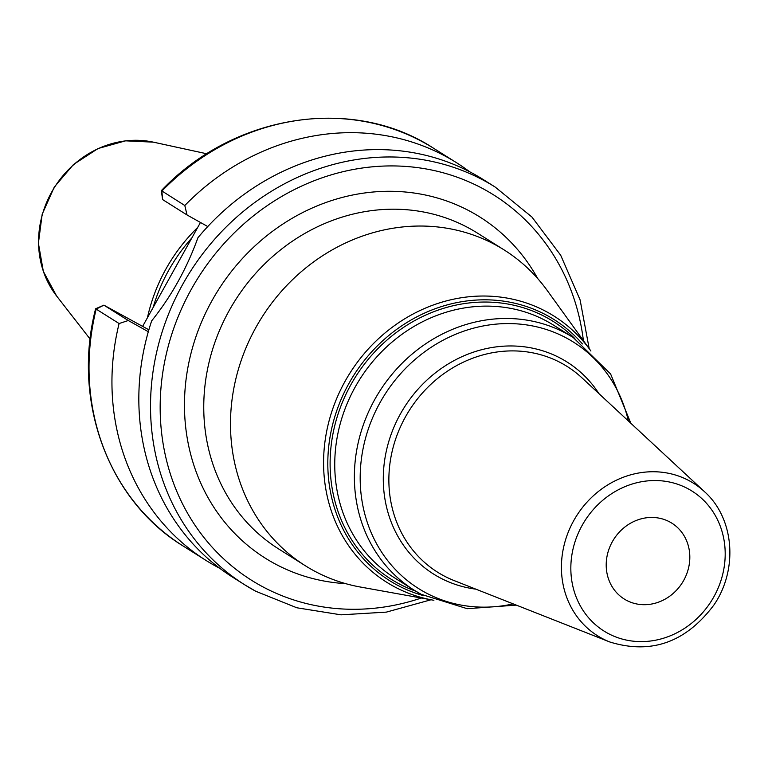 <?xml version="1.0" encoding="UTF-8"?>
<svg xmlns="http://www.w3.org/2000/svg" width="768" height="768" viewBox="0 0 768 768"><rect width="100%" height="100%" fill="white"/><g stroke="black" fill="none" stroke-linecap="round" stroke-linejoin="round"><path stroke-width="1.15" d="M147.437 317.731A164.506 149.03 -57.8 0 1 197.645 227.52M153.11 307.536A163.267 147.917 -57.8 0 1 191.846 237.936M142.733 326.179L200.458 222.47M148.31 331.709L128.275 320.515L103.891 305.155L148.867 329.798M103.891 305.155L95.616 308.765L96.182 309.11L103.891 305.155M128.275 320.515L119.098 323.539A235.018 212.909 122.2 0 0 206.112 560.486A235.018 212.909 122.2 0 0 219.898 568.397M469.709 171.792A235.018 212.909 122.2 0 0 456.614 162.768A235.018 212.909 122.2 0 0 184.8 205.507L187.027 214.963L207.763 226.55M187.027 214.963L162.576 199.555L161.875 191.069A235.018 212.909 -57.8 0 1 433.69 148.33C352.915 95.299 233.798 114.058 161.366 190.627L184.8 205.507M119.098 323.539L96.182 309.11A235.018 212.909 -57.8 0 0 183.187 546.048L206.112 560.486M495.187 187.066L483.494 179.702A235.018 212.909 122.2 0 0 472.502 173.28A235.018 212.909 122.2 0 0 197.942 237.706C186.797 268.56 171.37 296.275 151.67 320.851A235.018 212.909 122.2 0 0 232.992 577.421L244.685 584.784A235.018 212.909 -57.8 0 1 186.115 278.448A235.018 212.909 -57.8 0 1 484.195 180.643A235.018 212.909 122.2 0 1 495.187 187.066L531.926 217.027L560.698 255.254L580.09 299.866L589.19 348.643M590.39 350.304L547.219 290.477A186.595 169.046 122.2 0 0 504.144 249.936L477.408 233.088A186.595 169.046 122.2 0 0 468.672 227.99A186.595 169.046 122.2 0 0 232.013 305.645A186.595 169.046 122.2 0 0 278.515 548.861L305.251 565.699A186.595 169.046 -57.8 0 0 313.978 570.806A186.595 169.046 122.2 0 0 360.422 587.04L433.037 600.134A157.19 142.406 -57.8 0 1 393.907 586.464A157.19 142.406 -57.8 0 1 345.043 381.35A157.19 142.406 -57.8 0 1 546.749 311.856A157.19 142.406 -57.8 0 1 590.39 350.304L590.899 351.014M504.144 249.936A186.595 169.046 122.2 0 0 495.418 244.829A186.595 169.046 -57.8 0 0 258.749 322.483A186.595 169.046 -57.8 0 0 305.251 565.699M626.237 600.192A44.784 40.57 122.2 0 0 683.04 581.549A44.784 40.57 122.2 0 0 671.875 523.181A44.784 40.57 122.2 0 0 669.782 521.952A44.784 40.57 122.2 0 0 612.989 540.595A44.784 40.57 122.2 0 0 624.144 598.963A44.784 40.57 122.2 0 0 626.237 600.192M153.379 142.157L125.549 140.832L98.035 148.541L73.498 164.486L54.269 187.094L42.182 214.205L38.4 243.226L43.325 271.363L56.544 295.901A95.626 86.63 -57.8 0 1 54.538 187.267A95.626 86.63 -57.8 0 1 153.379 142.157L206.861 153.792M255.677 591.206A235.018 212.909 -57.8 0 1 244.685 584.784L255.754 591.254L296.832 607.776L341.002 614.832L386.381 612.115L431.021 599.77M583.411 340.637A227.549 206.15 122.2 0 0 483.245 188.842A227.549 206.15 -57.8 0 0 191.242 289.44A227.549 206.15 -57.8 0 0 261.984 586.368A227.549 206.15 122.2 0 0 421.306 598.022M537.763 278.621A201.523 182.573 122.2 0 0 470.582 211.584A201.523 182.573 122.2 0 0 211.987 300.672A201.523 182.573 122.2 0 0 274.637 563.635A201.523 182.573 122.2 0 0 345.648 583.642M423.859 595.718A154.282 139.766 -57.8 0 1 396.835 584.87A154.282 139.766 -57.8 0 1 348.874 383.558A154.282 139.766 -57.8 0 1 546.854 315.35A154.282 139.766 -57.8 0 1 582.442 343.939M574.858 338.592A152.256 137.942 122.2 0 0 546.288 317.376A152.256 137.942 122.2 0 0 350.899 384.691A152.256 137.942 122.2 0 0 398.237 583.373A152.256 137.942 122.2 0 0 415.766 591.187M546.691 321.149A149.28 135.235 122.2 0 0 357.36 383.27A149.28 135.235 122.2 0 0 394.56 577.853L414.182 590.208A149.28 135.235 -57.8 0 1 376.982 395.635A149.28 135.235 -57.8 0 1 566.314 333.514A149.28 135.235 -57.8 0 1 573.302 337.594L553.67 325.229A149.28 135.235 122.2 0 0 546.691 321.149M513.187 603.878A145.546 131.856 -57.8 0 1 425.299 592.493A145.546 131.856 -57.8 0 1 380.054 402.576A145.546 131.856 -57.8 0 1 566.813 338.227A145.546 131.856 -57.8 0 1 628.378 420.979M421.171 594.298A149.28 135.235 -57.8 0 1 414.182 590.208L421.238 594.336L467.184 608.688L516.336 605.117M598.973 393.667A125.27 113.491 122.2 0 0 561.158 358.579A125.27 113.491 122.2 0 0 400.397 413.962A125.27 113.491 122.2 0 0 439.344 577.43A125.27 113.491 122.2 0 0 475.853 589.152M443.251 575.51A121.565 110.131 122.2 0 0 454.186 580.608L609.84 642A90.106 81.629 -57.8 0 1 601.738 638.227A90.106 81.629 -57.8 0 1 573.725 520.646A90.106 81.629 -57.8 0 1 689.357 480.816A90.106 81.629 -57.8 0 1 704.515 491.693L581.914 377.818A121.565 110.131 122.2 0 0 561.456 363.139A121.565 110.131 122.2 0 0 405.466 416.89A121.565 110.131 122.2 0 0 443.251 575.51M688.205 488.861A82.666 74.89 -57.8 0 1 713.904 596.736A82.666 74.89 -57.8 0 1 607.824 633.283A82.666 74.89 -57.8 0 1 582.125 525.408A82.666 74.89 -57.8 0 1 688.205 488.861M56.544 295.901L90.144 339.11M433.69 148.33L456.614 162.768M183.187 546.048C108.298 500.419 71.76 400.886 95.616 308.765M161.357 190.656L162.576 199.555M433.891 600.288L433.037 600.134M630.864 423.283L610.598 373.939L573.302 337.594M704.515 491.693C734.323 518.237 738.346 569.338 713.952 604.934C685.901 642.365 651.197 654.72 609.84 642"/></g></svg>
